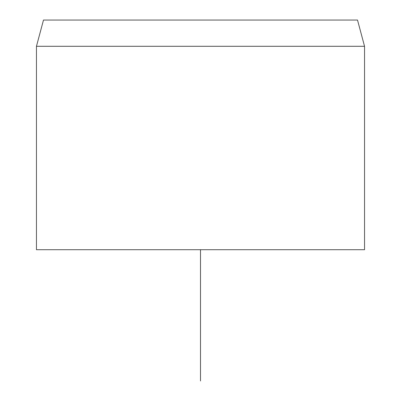 <?xml version="1.0" encoding="UTF-8"?>
<svg xmlns="http://www.w3.org/2000/svg" width="401" height="401" viewBox="0 0 401 401"><rect width="100%" height="100%" fill="white"/><g stroke="black" fill="none" stroke-linecap="round" stroke-linejoin="round"><path stroke-width="0.6" d="M357.512 20.05L43.488 20.05L36.456 46.295L364.544 46.295L357.512 20.05M36.456 46.295L36.456 249.713L364.544 249.713L364.544 46.295M200.5 249.713L200.5 380.95"/></g></svg>
